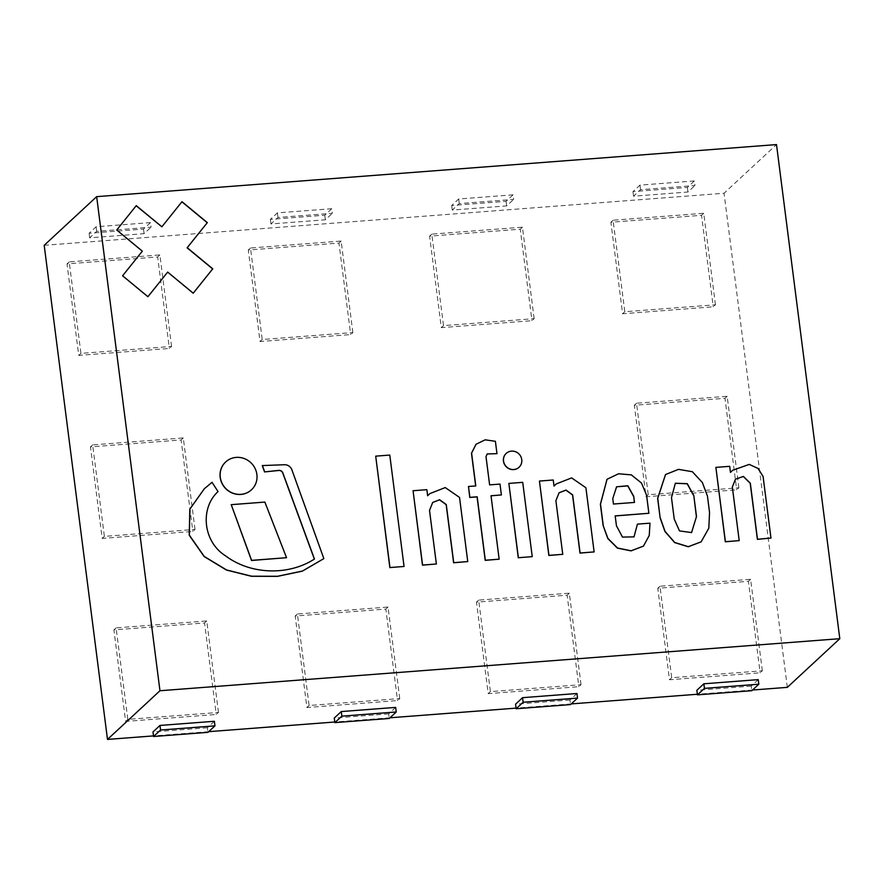 <?xml version="1.0" encoding="UTF-8"?>
<svg xmlns="http://www.w3.org/2000/svg" width="884" height="884" viewBox="0 0 884 884"><rect width="100%" height="100%" fill="white"/><g stroke="black" fill="none" stroke-linecap="round" stroke-linejoin="round"><path stroke-width="0.66" stroke-dasharray="4.42 3.31" d="M161.772 226.89L181.883 201.806L207.11 222.834L186.999 247.918L212.547 269.034L193.01 293.389L167.463 272.283L147.716 296.913L122.39 275.985L142.125 251.354L116.522 230.205L136.059 205.839L161.662 227L181.773 201.906L207.11 222.834L186.999 247.918L212.547 269.034L193.01 293.389L167.463 272.283L147.716 296.913L122.39 275.985L142.125 251.354L116.522 230.205L136.059 205.839L161.662 227L181.993 201.696M167.573 272.184L193.231 293.19M122.6 275.775L147.937 296.704M116.743 230.006L142.346 251.155M116.633 230.105L136.269 205.641M44.2 245.31L724.04 193.253L776.506 144.578M787.335 687.354L724.04 193.253M752.56 690.017L697.365 694.249M571.263 703.907L516.068 708.128M389.977 717.786L334.782 722.007M208.69 731.665L153.496 735.897M171.573 346.44L159.849 254.935L69.206 261.874L80.93 353.379L171.573 346.44L169.385 348.462L78.742 355.401L67.018 263.907L157.661 256.968L169.385 348.462M80.93 353.379L78.742 355.401M159.849 254.935L157.661 256.968M69.206 261.874L67.018 263.907M581.042 684.68L569.318 593.175L478.675 600.114L490.388 691.62L581.042 684.68L578.854 686.702L488.211 693.642L476.487 602.148L567.13 595.208L578.854 686.702M490.388 691.62L488.211 693.642M569.318 593.175L567.13 595.208M478.675 600.114L476.487 602.148M352.86 332.561L341.136 241.056L250.492 247.995L262.216 339.5L352.86 332.561L350.672 334.583L260.029 341.522L248.305 250.028L338.959 243.078L350.672 334.583M262.216 339.5L260.029 341.522M341.136 241.056L338.959 243.078M250.492 247.995L248.305 250.028M534.146 318.671L522.433 227.177L431.79 234.116L443.503 325.61L534.146 318.671L531.969 320.704L441.315 327.644L429.602 236.138L520.245 229.199L531.969 320.704M443.503 325.61L441.315 327.644M522.433 227.177L520.245 229.199M431.79 234.116L429.602 236.138M762.328 670.79L750.604 579.296L659.961 586.236L671.685 677.73L762.328 670.79L760.141 672.823L669.497 679.763L657.773 588.258L748.416 581.318L760.141 672.823M671.685 677.73L669.497 679.763M750.604 579.296L748.416 581.318M659.961 586.236L657.773 588.258M715.443 304.792L703.719 213.287L613.076 220.227L624.8 311.732L715.443 304.792L713.255 306.814L622.612 313.765L610.888 222.26L701.531 215.32L713.255 306.814M624.8 311.732L622.612 313.765M703.719 213.287L701.531 215.32M613.076 220.227L610.888 222.26M738.88 487.791L727.156 396.286L636.513 403.237L648.237 494.731L738.88 487.791L736.692 489.824L646.049 496.764L634.336 405.259L724.979 398.319L736.692 489.824M648.237 494.731L646.049 496.764M727.156 396.286L724.979 398.319M636.513 403.237L634.336 405.259M218.458 712.438L206.734 620.944L116.091 627.883L127.815 719.377L218.458 712.438L216.271 714.471L125.627 721.41L113.903 629.905L204.547 622.966L216.271 714.471M127.815 719.377L125.627 721.41M206.734 620.944L204.547 622.966M116.091 627.883L113.903 629.905M195.01 529.439L183.297 437.934L92.643 444.884L104.367 536.378L195.01 529.439L192.834 531.472L102.179 538.411L90.466 446.906L181.109 439.967L192.834 531.472M104.367 536.378L102.179 538.411M183.297 437.934L181.109 439.967M92.643 444.884L90.466 446.906M399.745 698.559L388.021 607.054L297.378 613.993L309.102 705.498L399.745 698.559L397.557 700.581L306.914 707.531L295.19 616.026L385.844 609.087L397.557 700.581M309.102 705.498L306.914 707.531M388.021 607.054L385.844 609.087M297.378 613.993L295.19 616.026M214.37 721.278L207.375 727.764L207.961 732.339M207.375 727.764L152.987 731.93M395.656 707.399L388.662 713.885L389.247 718.46M388.662 713.885L334.274 718.051M576.954 693.509L569.948 700.006L570.534 704.581M569.948 700.006L515.571 704.172M758.24 679.63L751.245 686.117L751.831 690.691M751.245 686.117L696.857 690.282M150.49 222.602L143.495 229.089L89.107 233.254L96.102 226.768L150.49 222.602L151.076 227.177L96.688 231.343L89.693 237.829L144.081 233.663L151.076 227.177M96.102 226.768L96.688 231.343M143.495 229.089L144.081 233.663M89.107 233.254L89.693 237.829M331.776 208.723L324.782 215.21L270.393 219.376L277.388 212.878L331.776 208.723L332.362 213.298L277.974 217.453L270.979 223.95L325.367 219.785L332.362 213.298M277.388 212.878L277.974 217.453M324.782 215.21L325.367 219.785M270.393 219.376L270.979 223.95M513.063 194.834L506.068 201.331L451.68 205.486L458.674 198.999L513.063 194.834L513.648 199.408L459.26 203.574L452.265 210.06L506.654 205.906L513.648 199.408M458.674 198.999L459.26 203.574M506.068 201.331L506.654 205.906M451.68 205.486L452.265 210.06M694.36 180.955L687.365 187.441L632.977 191.607L639.972 185.121L694.36 180.955L694.946 185.53L640.557 189.695L633.563 196.182L687.951 192.016L694.946 185.53M639.972 185.121L640.557 189.695M687.365 187.441L687.951 192.016M632.977 191.607L633.563 196.182M142.236 251.255L122.5 275.885M403.944 566.578L389.778 455.072M389.667 455.172L375.589 456.254M286.438 557.804L264.758 502.189L231.122 504.764M532.124 556.754L522.72 482.344M522.61 482.443L508.753 483.504M553.903 486.178L553.24 480.001M594.015 552.014L585.794 487.846L571.55 478.001L556.202 483.968M562.644 554.423L555.782 500.841L559.008 492.819M553.13 480.1L539.328 481.161M730.35 472.498L729.687 466.321M770.859 538.146L762.958 476.498L757.964 468.586L749.201 464.509L732.648 470.288M739.101 540.743L732.239 487.161L735.422 479.194M729.576 466.421L715.775 467.481M675.299 483.283L671.376 497.747L674.227 519.041M674.116 519.14L679.376 531.008L691.52 532.632M701.089 541.87L708.725 528.256L709.543 512.377M709.443 512.477L707.355 496.222L702.239 482.609L692.305 471.846L678.448 469.459L665.497 474.586M616.535 486.819L612.656 498.753L613.341 504.145L634.38 502.432M633.972 536.919L622.369 537.196L616.446 525.781M643.408 546.157L649.154 535.527L649.862 523.273L637.32 524.234M648.779 513.383L646.458 495.272L641.408 483.161L631.264 474.995L618.524 473.846L606.999 479.316M616.336 525.881L615.187 515.958M323.743 558.71L291.963 470.454A7.437 7.05 47.1 0 0 284.383 464.829L262.272 465.57M314.461 559.031L314.35 559.13C288.98 575.628 251.034 575.296 225.287 555.826C202.889 541.737 199.685 508.399 217.928 491.681L211.917 482.399L204.292 488.786M427.524 495.858L426.861 489.681M467.647 561.694L459.426 497.526L445.182 487.681L429.823 493.648M436.265 564.102L429.403 510.521L432.641 502.488M426.751 489.78L412.95 490.841M501.283 495.04L499.891 484.178L489.515 484.973L485.891 456.708L487.172 453.967M499.04 559.296L491.029 495.825M475.669 485.946L468.376 486.598M496.874 453.768L495.283 441.403L485.139 439.923L475.979 444.321M519.019 467.282A9.437 8.95 47.1 0 0 515.593 451.901A9.437 8.95 47.1 0 0 506.178 453.448M251.443 489.824A18.973 17.989 47.1 0 0 256.78 474.564A18.973 17.989 47.1 0 0 244.57 458.818A18.973 17.989 47.1 0 0 225.63 462.001"/><path stroke-width="1.33" d="M161.882 226.79L181.993 201.696L207.331 222.624L187.209 247.719L212.768 268.824L193.231 293.19L167.684 272.084L147.937 296.704L122.6 275.775L142.346 251.155L116.743 230.006L136.269 205.641L161.882 226.79L136.18 205.762M193.22 293.179L212.657 268.924L187.099 247.818L207.331 222.624M147.926 296.692L167.684 272.084M776.506 144.578L96.665 196.646L44.2 245.31L107.494 739.422L159.96 690.747L839.8 638.69L776.506 144.578M839.8 638.69L787.335 687.354L752.56 690.017M96.665 196.646L159.96 690.747M697.365 694.249L571.263 703.907M516.068 708.128L389.977 717.786M334.782 722.007L208.69 731.665M153.496 735.897L107.494 739.422M153.573 736.505L152.987 731.93L159.982 725.444L214.37 721.278L214.956 725.852L160.568 730.018L153.573 736.505L207.961 732.339L214.956 725.852M159.982 725.444L160.568 730.018M334.859 722.626L334.274 718.051L341.268 711.565L395.656 707.399L396.242 711.974L341.854 716.139L334.859 722.626L389.247 718.46L396.242 711.974M341.268 711.565L341.854 716.139M516.157 708.747L515.571 704.172L522.566 697.675L576.954 693.509L577.539 698.084L523.151 702.25L516.157 708.747L570.534 704.581L577.539 698.084M522.566 697.675L523.151 702.25M697.443 694.857L696.857 690.282L703.852 683.796L758.24 679.63L758.826 684.205L704.438 688.371L697.443 694.857L751.831 690.691L758.826 684.205M703.852 683.796L704.438 688.371M207.221 222.724L181.905 201.817M404.054 566.467L389.778 455.072L375.7 456.155L389.966 567.55L404.054 566.467L389.966 567.55M375.7 456.155L389.855 567.65M286.549 557.693L251.509 560.478L231.232 504.665L251.608 560.368L286.549 557.693L264.868 502.079L231.232 504.665M532.234 556.655L522.72 482.344L508.864 483.404L518.378 557.716L532.234 556.655L518.378 557.716M508.864 483.404L518.267 557.815M554.014 486.078L553.24 480.001L539.439 481.062L548.953 555.373L562.754 554.323L555.892 500.742L559.064 492.764L566.003 490.056L572.655 494.874L580.092 552.997L594.125 551.914L585.904 487.747L571.628 477.901L556.257 483.924L554.014 486.078L556.257 483.924M559.008 492.819L565.926 490.167L572.545 494.985L579.992 553.097L594.125 551.914M539.439 481.062L548.853 555.472L562.754 554.323M730.46 472.387L729.687 466.321L715.885 467.382L725.41 541.693L739.201 540.632L732.339 487.062L735.477 479.15L743.4 476.421L750.317 483.194L757.489 539.251L770.959 538.047L763.069 476.399L758.052 468.465L749.267 464.398L732.703 470.244L730.46 472.387L732.703 470.244M735.422 479.194L743.334 476.52L750.207 483.294L757.389 539.351L770.959 538.047M715.885 467.382L725.3 541.793L739.201 540.632M691.52 532.632L696.493 516.521L691.575 532.577L679.487 530.908L674.227 519.041L671.486 497.648L675.354 483.239L687.277 483.659L693.807 495.548L696.493 516.521M696.382 516.621L693.807 495.548M693.697 495.648L687.199 483.791L675.299 483.283M665.497 474.586L657.641 498.41L660.138 517.891L664.934 531.483L674.636 542.577L688.227 546.776L701.089 541.87M660.249 517.792L665.044 531.372L674.746 542.478L688.338 546.677L701.145 541.826L708.824 528.19L709.543 512.377L707.465 496.123L702.338 482.487L692.382 471.724L678.503 469.36L665.553 474.531L657.751 498.311L660.138 517.891M634.38 502.432L633.717 496.311L634.502 502.432L613.452 504.035L612.767 498.642L616.59 486.775L627.85 485.769L633.717 496.311M633.607 496.421L627.773 485.891L616.535 486.819M606.999 479.316L600.391 504.245L603.109 525.439L607.894 538.367L617.518 548.014L631.132 550.776L643.464 546.102L649.254 535.461L649.972 523.162L637.43 524.124L633.972 536.919M637.43 524.124L634.027 536.864L622.48 537.085L616.446 525.781L615.176 515.869L648.889 513.284L646.569 495.173L641.497 483.04L631.342 474.885L618.568 473.758L607.054 479.272L600.501 504.145L603.219 525.328M603.109 525.439L607.783 538.478L617.408 548.113L631.021 550.876L643.408 546.157M615.187 515.958L648.889 513.284M204.292 488.786L189.806 509.173L189.242 535.24L204.138 556.544L226.459 570.058L251.443 576.291L277.421 576.368L302.339 571.141L323.853 558.611L292.074 470.354A7.437 7.05 47.1 0 0 284.493 464.73L262.272 465.57L264.57 471.934L278.615 470.487A4 3.801 -132.9 0 1 282.582 472.586L314.35 559.108M264.57 471.934L278.714 470.376A4 3.801 -132.9 0 1 282.692 472.487L314.461 559.031C289.09 575.528 251.144 575.197 225.398 555.727C203 541.638 199.795 508.3 218.039 491.581L212.027 482.299L204.348 488.742L189.916 509.073L189.353 535.14L204.248 556.445L226.569 569.959L251.553 576.191L277.532 576.269L302.45 571.042L323.853 558.611M262.382 465.47L264.67 471.835M427.635 495.747L426.861 489.681L413.06 490.731L422.585 565.053L436.376 563.992L429.513 510.422L432.696 502.443L439.624 499.736L446.276 504.554L453.724 562.666L467.758 561.594L459.536 497.427L445.249 487.57L429.878 493.603L427.635 495.747L429.878 493.603M432.641 502.488L439.547 499.836L446.166 504.653L453.614 562.765L467.758 561.594M413.06 490.731L422.475 565.152L436.376 563.992M487.172 453.967L496.974 453.669L495.394 441.304L485.206 439.823L476.034 444.265L471.592 453.138L475.791 485.935L468.487 486.487L469.879 497.361L477.183 496.797L485.316 560.246L499.151 559.185L491.018 495.736L501.394 494.941L500.001 484.078L489.626 484.874L486.001 456.608L487.228 453.923L496.974 453.669M491.029 495.825L501.394 494.941M468.487 486.487L469.769 497.46L477.073 496.896L485.206 560.346L499.151 559.185M475.979 444.321L471.481 453.238L475.669 485.946M521.759 459.614A9.437 8.95 47.1 0 0 506.234 453.393A9.437 8.95 47.1 0 0 506.09 466.398A9.437 8.95 47.1 0 0 521.759 459.614M506.178 453.448A9.437 8.95 47.1 0 0 506.123 453.492A9.437 8.95 47.1 0 0 505.979 466.509A9.437 8.95 47.1 0 0 519.019 467.282M256.89 474.465A18.973 17.989 47.1 0 0 244.636 458.708A18.973 17.989 47.1 0 0 225.685 461.956A18.973 17.989 47.1 0 0 225.398 488.101A18.973 17.989 47.1 0 0 251.498 489.769A18.973 17.989 47.1 0 0 256.89 474.465M225.63 462.001A18.973 17.989 47.1 0 0 225.575 462.056A18.973 17.989 47.1 0 0 225.287 488.2A18.973 17.989 47.1 0 0 251.387 489.869A18.973 17.989 47.1 0 0 251.443 489.824"/></g></svg>
